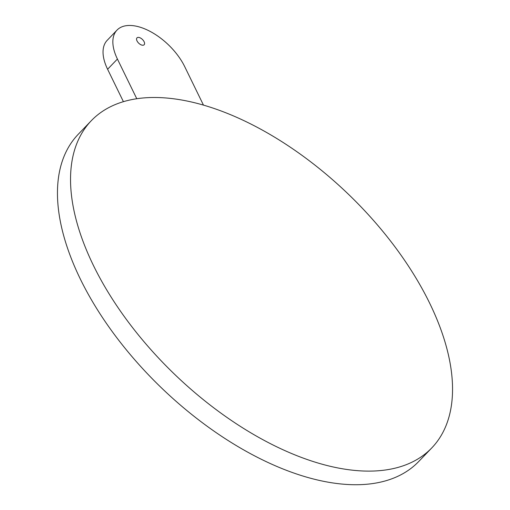 <?xml version="1.0" encoding="UTF-8"?>
<svg xmlns="http://www.w3.org/2000/svg" width="510" height="510" viewBox="0 0 510 510"><rect width="100%" height="100%" fill="white"/><g stroke="black" fill="none" stroke-linecap="round" stroke-linejoin="round"><path stroke-width="0.76" d="M136.782 98.742L117.415 59.045A47.22 25.022 -136.1 0 1 117 30.116A47.22 25.022 -136.1 0 1 150.609 31.665A47.22 25.022 -136.1 0 1 184.697 66.619L203.484 105.143M123.42 101.681L107.604 69.258A47.22 25.022 -136.1 0 1 107.189 40.335L117 30.116M138.65 37.402A4.972 2.633 -136.1 0 1 143.374 40.526A4.972 2.633 -136.1 0 1 144.145 44.759A4.972 2.633 -136.1 0 1 142.468 45.224A4.972 2.633 -136.1 0 1 137.751 42.101A4.972 2.633 -136.1 0 1 136.98 37.867A4.972 2.633 -136.1 0 1 138.65 37.402M352.187 470.15A236.111 125.122 -136.1 0 1 128.029 321.651A236.111 125.122 -136.1 0 1 91.271 120.73A236.111 125.122 -136.1 0 1 170.901 98.455A236.111 125.122 -136.1 0 1 395.052 246.955A236.111 125.122 -136.1 0 1 431.817 447.876A236.111 125.122 -136.1 0 1 352.187 470.15M431.817 447.876L418.729 461.493A236.111 125.122 -136.1 0 1 339.099 483.767A236.111 125.122 -136.1 0 1 114.948 335.268A236.111 125.122 -136.1 0 1 78.183 134.353L91.271 120.73M117.415 59.045L107.604 69.258"/></g></svg>
